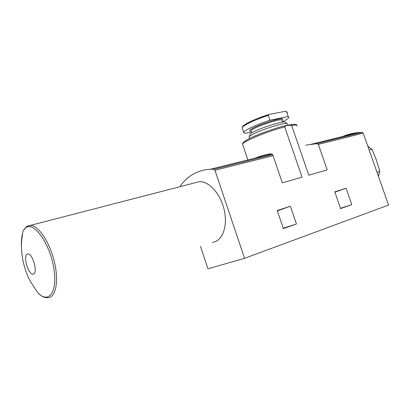 <?xml version="1.0" encoding="UTF-8"?>
<svg xmlns="http://www.w3.org/2000/svg" width="409" height="409" viewBox="0 0 409 409"><rect width="100%" height="100%" fill="white"/><g stroke="black" fill="none" stroke-linecap="round" stroke-linejoin="round"><path stroke-width="0.61" d="M251.371 132.01L244.843 133.4L243.677 132.531C243.841 130.507 256.878 124.336 269.976 120.226L268.33 115.43L268.928 114.505L285.395 111.268L287.23 112.194M282.517 121.8C286.469 119.806 288.606 118.308 288.938 117.296L288.197 116.524L286.581 111.841L285.983 111.33M378.402 176.259L379.751 170.972L376.392 160.098L372.108 149.418L369.148 149.985M379.572 171.397L376.975 172.209M200.471 246.361L207.925 268.795L244.546 258.335L214.929 170.246L213.963 169.254L210.379 169.234C198.13 169.986 188.252 175.354 180.742 185.349L180.599 186.53M260.38 156.218L260.579 156.805M277.21 210.507L290.375 206.254L296.448 223.989L283.371 228.559L277.21 210.507M269.966 154.479L269.761 153.896L271.852 154.014L272.675 154.653L282.328 182.849L302.041 177.153L284.73 126.933C285.502 125.941 286.561 125.399 287.895 125.302L291.627 125.44L308.815 175.195L327.195 169.883L318.33 144.377L316.837 143.671L305.779 145.159M244.546 258.335L388.55 205.073L363.218 133.15L362.272 132.373L358.55 132.547C352.941 133.027 347.665 134.336 342.716 136.468M334.813 191.893L346.08 188.252L351.796 204.643L340.6 208.554L334.813 191.893M269.761 153.896C263.856 155.057 259.015 156.468 255.236 158.125M249.224 137.572L249.378 136.632C252.143 132.634 286.515 121.069 287.369 123.845M249.648 135.267L249.822 134.377C252.445 130.548 284.73 119.684 285.6 122.337L287.261 123.758M288.197 116.524L269.976 120.226M277.338 210.875L290.375 206.254M283.248 228.207L296.448 223.989M334.91 192.179L346.08 188.252M340.503 208.283L351.796 204.643M212.532 242.307C222.138 241.382 227.915 226.847 224.357 210.574C220.921 194.29 209.096 180.993 199.352 181.673L27.168 226.238L25.931 227.179M27.229 254.076C22.592 256.32 28.829 276.147 33.528 274.071C38.39 272.133 31.892 251.555 27.229 254.076M242.302 128.492L242.097 127.889C242.23 125.778 255.236 119.525 268.33 115.43M286.581 111.841L287.338 112.669M214.929 170.246L273.033 155.706M318.33 144.377L363.218 133.15M297.118 125.962C297.353 125.006 295.523 124.832 291.627 125.44M284.73 126.933C267.941 131.069 242.537 141.657 242.583 144.316L242.793 144.929M287.246 125.277C274.664 127.848 250.783 136.826 245.124 141.049M316.837 143.671L362.272 132.373M213.963 169.254L272.675 154.653M371.766 149.254L367.86 146.335M251.152 131.361L251.019 130.977C250.983 127.956 283.795 116.913 282.077 120.522L282.634 122.138M251.065 131.11C241.029 130.507 289.189 113.574 282.036 120.241M242.476 127.235C241.407 125.41 255.328 118.625 269.03 114.469M22.51 233.626C21.462 237.547 21.125 242.302 21.493 247.89M37.909 292.916C42.715 297.256 44.269 297.66 47.812 297.701C55.706 297.834 59.09 281.515 54.417 261.954C49.847 242.389 38.553 225.523 30.583 225.4L26.258 226.934L23.042 230.804C21.483 240.247 20.537 245.405 22.771 259.899C24.52 267.977 26.953 274.976 30.077 280.896L37.909 292.916C48.891 304.306 57.986 291.622 53.681 267.471C49.607 243.35 34.218 221.867 26.084 227.445L23.042 230.804M243.677 132.531L242.097 127.889C243.35 123.559 256.509 118.651 268.918 114.51M379.731 171.161L378.448 176.397M297.011 125.466C295.825 124.996 298.907 123.36 287.512 125.205C275.594 127.455 251.09 136.995 246.663 140.072C242.471 142.772 243.033 142.853 242.583 144.316L247.895 159.945M310.564 144.428L358.55 132.547M210.379 169.234L271.852 154.014M372.108 149.418L367.819 146.223M287.767 125.154L287.44 124.208M249.541 138.513L249.071 137.117M249.822 134.377L249.378 136.632M251.693 132.961L251.039 131.033"/></g></svg>

